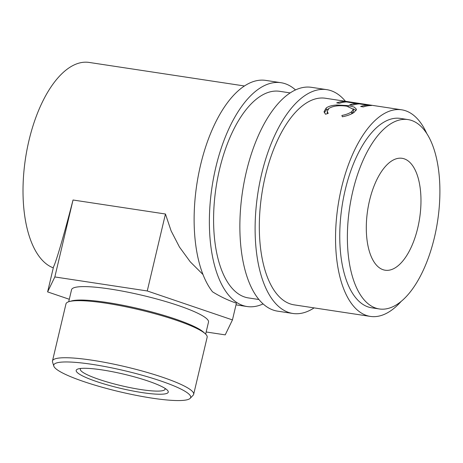 <?xml version="1.0" encoding="UTF-8"?>
<svg xmlns="http://www.w3.org/2000/svg" width="463" height="463" viewBox="0 0 463 463"><rect width="100%" height="100%" fill="white"/><g stroke="black" fill="none" stroke-linecap="round" stroke-linejoin="round"><path stroke-width="0.69" d="M345.444 101.287A113.186 52.591 98.6 0 0 326.751 89.648L311.506 87.333A113.186 52.591 98.6 0 0 246.281 172.062A113.186 52.591 98.6 0 0 277.58 311.153L292.824 313.463A113.186 52.591 98.6 0 0 314.128 307.883M326.751 89.648A113.186 52.591 98.6 0 0 261.526 174.372A113.186 52.591 98.6 0 0 292.824 313.463M348.778 101.796A104.482 48.546 98.6 0 0 348.315 101.721L325.448 98.254A104.482 48.546 98.6 0 0 265.235 176.461A104.482 48.546 98.6 0 0 294.127 304.857L370.354 316.408A104.482 48.546 98.6 0 0 401.23 301.326M102.045 369.902A47.301 7.269 13.3 0 1 166.998 389.834A47.301 7.269 13.3 0 1 142.384 392.624A47.301 7.269 13.3 0 1 92.073 379.955A47.301 7.269 13.3 0 1 78.334 368.878A47.301 7.269 13.3 0 1 102.045 369.902M80.84 368.444A43.534 6.69 -166.7 0 0 80.348 369.156A43.534 6.69 -166.7 0 0 141.273 389.62A43.534 6.69 -166.7 0 0 165.077 389.18A43.534 6.69 -166.7 0 0 164.955 388.33M92.212 364.364A70.359 10.811 -166.7 0 0 53.801 366.083A70.359 10.811 -166.7 0 0 152.217 398.157A70.359 10.811 -166.7 0 0 190.189 398.325A70.359 10.811 -166.7 0 0 162.131 381.437A70.359 10.811 -166.7 0 0 92.212 364.364M53.801 366.083L52.539 361.991A72.535 11.147 13.3 0 1 52.481 360.949A72.535 11.147 13.3 0 1 92.143 360.214A72.535 11.147 13.3 0 1 193.661 394.32A72.535 11.147 13.3 0 1 193.146 395.228L190.189 398.325M69.276 301.569L71.58 300.933A70.359 10.811 13.3 0 1 106.849 302.455A70.359 10.811 13.3 0 1 203.46 332.104L205.236 333.707A72.535 11.147 -166.7 0 0 105.633 303.143A72.535 11.147 -166.7 0 0 69.276 301.569A72.535 11.147 -166.7 0 0 65.977 303.873L52.481 360.949M68.715 301.737L71.557 289.722A70.359 10.811 13.3 0 1 110.026 289.01A70.359 10.811 13.3 0 1 208.5 322.098L205.659 334.107M244.464 85.979L89.145 62.436A104.482 48.546 98.6 0 0 28.932 140.642A104.482 48.546 98.6 0 0 53.291 267.857M295.516 89.944A113.186 52.591 98.6 0 0 281.018 82.715L265.768 80.4A113.186 52.591 98.6 0 0 200.543 165.129A113.186 52.591 98.6 0 0 212.54 291.823C220.145 296.563 228.103 300.348 236.408 303.172L232.449 319.916L225.221 334.871L206.162 331.977M281.018 82.715A113.186 52.591 98.6 0 0 215.787 167.438A113.186 52.591 98.6 0 0 247.086 306.529A113.186 52.591 98.6 0 0 263.077 303.925M417.771 227.854A56.596 26.293 -81.4 0 1 385.158 270.218A56.596 26.293 -81.4 0 1 369.503 200.676A56.596 26.293 -81.4 0 1 402.121 158.311A56.596 26.293 -81.4 0 1 417.771 227.854M407.99 119.576L400.368 118.418A95.772 44.5 98.6 0 0 345.178 190.108A95.772 44.5 98.6 0 0 371.662 307.802L379.284 308.954A95.772 44.5 98.6 0 0 434.473 237.264A95.772 44.5 98.6 0 0 407.99 119.576A95.772 44.5 98.6 0 0 352.8 191.265A95.772 44.5 98.6 0 0 379.284 308.954M426.689 133.361A104.482 48.546 98.6 0 0 401.676 109.812L347.788 101.646A104.482 48.546 98.6 0 1 348.315 101.721M371.563 105.512A104.482 48.546 98.6 0 0 363.374 106.918L360.636 106.502A104.482 48.546 98.6 0 1 367.535 105.13L359.329 103.886A104.482 48.546 98.6 0 0 352.43 105.257L349.692 104.841A104.482 48.546 98.6 0 1 356.591 103.475L346.33 101.918A104.482 48.546 98.6 0 0 339.431 103.284L336.694 102.873A104.482 48.546 98.6 0 1 344.883 101.466L371.563 105.512M342.365 116.786L341.885 115.461C346.226 114.593 349.467 113.36 351.608 111.751L353.402 109.291L346.799 106.177C339.281 105.113 333.331 105.848 328.944 108.394L327.185 111.375L328.203 113.383L325.489 114.228L324.042 111.71L326.195 107.989C328.522 106.27 332.098 105.28 336.925 105.02L348.303 105.622L354.288 107.115L356.498 109.349L354.264 112.225C351.643 114.216 347.678 115.738 342.365 116.786M258.886 299.509L248.394 297.923A104.482 48.546 -81.4 0 1 219.503 169.533A104.482 48.546 -81.4 0 1 279.71 91.321L290.203 92.913M401.676 109.812A104.482 48.546 98.6 0 0 341.462 188.019A104.482 48.546 98.6 0 0 370.354 316.408M351.608 111.751L351.724 113.771L353.448 111.398L353.402 109.291M327.185 111.375L327.428 113.62M324.297 112.648L326.317 110.009L328.441 108.805M326.195 107.989L326.317 110.009M336.925 105.02L336.919 105.894M348.303 105.622L348.286 106.432M353.315 108.863L356.122 110.466M367.535 105.13L367.46 105.871M356.591 103.475L356.516 104.21M344.883 101.466L344.813 102.051M69.3 299.272L47.608 291.898L53.546 266.781C56.121 261.994 64.502 233.265 73.027 200.004L54.837 276.949L147.257 290.961L232.449 319.916M47.608 291.898L54.837 276.949M73.027 200.004L165.447 214.01L147.257 290.961M165.447 214.01L171.113 230.881L179.47 247.057L190.247 261.815L202.985 274.53M193.661 394.32L207.152 337.249A72.535 11.147 -166.7 0 0 205.236 333.707M236.008 304.851L247.086 306.529"/></g></svg>
